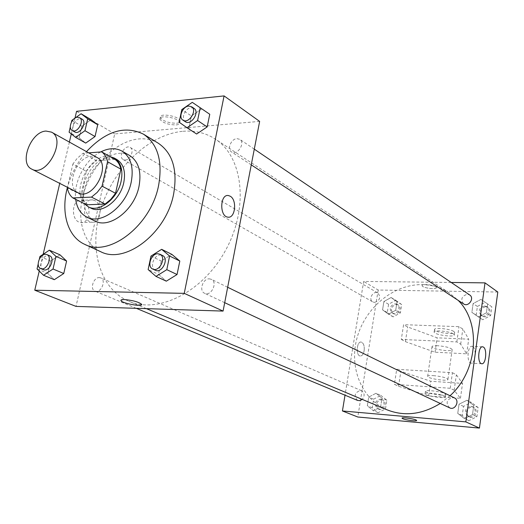 <?xml version="1.0" encoding="UTF-8"?>
<svg xmlns="http://www.w3.org/2000/svg" width="524" height="524" viewBox="0 0 524 524"><rect width="100%" height="100%" fill="white"/><g stroke="black" fill="none" stroke-linecap="round" stroke-linejoin="round"><path stroke-width="0.39" stroke-dasharray="2.62 1.97" d="M78.102 192.747C65.055 187.127 76.399 156.486 91.504 156.296L96.933 157.429M86.493 204.792C83.65 202.493 81.81 199.192 80.978 194.882L86.368 171.302L72.869 164.058L67.472 187.33C71.12 173.988 77.467 162.086 86.493 151.613M88.726 152.857L83.093 153.277L82.275 153.846L76.838 158.759L72.869 164.058M115.031 159.414L96.495 160.691L83.093 153.277M86.368 171.302L91.012 165.302L96.495 160.691M109.948 156.538C91.215 152.307 70.747 189.93 84.292 203.685M90.96 208.146C72.659 200.338 88.084 158.13 109.149 157.875L116.885 159.525M80.978 194.882L67.334 187.933M100.641 151.967C85.202 159.676 73.242 182.385 75.692 199.369M129.683 155.549C117.664 148.488 98.702 158.438 89.414 176.097C79.923 193.651 82.235 214.938 94.798 220.984M100.49 251.605C81.967 243.071 75.646 215.534 84.921 189.112C94.058 162.656 117.383 140.694 139.083 138.919C146.176 138.362 152.576 139.797 158.281 143.216M150.971 256.092L161.248 261.037L171.846 254.363L161.248 261.037L158.477 274.353L166.318 281.172L158.477 274.353L148.135 269.552M39.968 256.446L50.664 261.024L60.011 254.841L50.664 261.024L47.808 273.371L54.3 279.678L47.808 273.371L37.047 268.917M74.991 118.103L71.29 133.921M69.384 142.083L59.736 183.38M43.151 254.323L39.241 271.059M192.282 102.35L209.757 114.265L201.825 108.868L191.424 115.981L188.823 128.491L196.644 134.02L179.149 122.203M71.84 120.402L81.901 126.245L91.111 119.675L81.901 126.245L79.203 137.891L85.72 143.091L79.203 137.891L69.089 132.153M183.066 131.288C194.954 130.319 205.657 132.886 215.181 139.004C242.809 156.46 249.057 206.666 226.25 249.057C203.764 291.619 158.595 314.407 128.701 301.195C99.01 288.606 88.209 246.883 101.387 207.216C114.363 167.49 149.32 134.203 183.066 131.288M259.642 121.391L114.697 133.915L76.032 306.409M99.324 277.582L100.739 277.877C106.778 280.091 100.739 293.912 94.949 291.108C89.597 289.281 93.534 277.157 99.324 277.582M209.358 278.847L211.31 279.299C218.161 282.2 211.165 296.781 204.589 293.276C198.668 290.938 202.827 278.388 209.358 278.847M236.972 138.637L239.769 139.332C245.769 142.934 237.149 156.1 231.523 151.953C226.781 149.275 231.097 138.762 236.972 138.637M125.243 160.043C130.528 160.01 134.609 149.615 130.201 147.447C125.066 144.054 117.743 156.846 123.238 159.61L125.243 160.043M114.697 133.915L76.576 111.324M83.611 200.974L81.502 200.332C71.277 198.557 70.55 221.822 80.807 222.49C89.8 224.115 92.29 204.766 83.611 200.974M176.483 123.238C179.175 122.95 180.387 122.131 180.118 120.789C179.247 115.987 158.412 112.575 160.337 117.553C163.167 121.201 168.551 123.101 176.483 123.238M176.129 124.935C178.815 124.653 180.027 123.841 179.758 122.498C178.887 117.71 158.038 114.297 159.971 119.256C162.807 122.898 168.191 124.791 176.129 124.935M120.887 300.298L124.378 299.558C132.585 300.291 138.31 301.837 141.539 304.189L141.637 304.575M94.641 200.515L92.538 199.867C82.353 198.072 81.626 221.521 91.844 222.196C100.805 223.833 103.287 204.34 94.641 200.515M386.961 409.794C361.043 398.888 348.676 366.584 357.276 337.004C365.686 307.365 393.603 284.263 421.892 284.637C431.855 284.801 440.985 287.558 449.278 292.916L458.186 300.37M450.031 395.744L440.265 403.447M374.555 302.413C379.92 300.488 381.053 297.37 377.955 293.073C373.311 290.067 367.881 299.407 372.806 301.935L374.555 302.413M449.671 407.842C445.492 403.008 446.514 399.53 452.736 397.421L454.367 397.86M463.596 303.913C460.373 299.342 461.618 296.119 467.329 294.239L469.681 294.966M357.584 400.428C353.674 395.941 354.61 392.614 360.394 390.446L361.626 390.747C364.711 393.007 364.92 395.889 362.235 399.399M451.216 282.469L363.663 281.427L345.015 395.194M472.74 346.554L472.104 346.318C467.5 345.172 466.399 362.837 471.056 363.132C475.281 364.2 476.853 348.539 472.74 346.554M416.619 420.497L416.6 420.405C416.351 419.161 401.829 416.901 402.059 418.145M364.147 350.707C364.593 345.906 363.617 343.024 361.213 342.061C356.674 341.078 355.626 355.711 360.224 355.999C362.13 355.986 363.433 354.217 364.147 350.707C363.44 354.217 362.13 355.986 360.224 355.999C355.632 355.717 356.674 341.078 361.213 342.061C363.623 343.024 364.599 345.906 364.147 350.707M497.8 292.038L378.184 290.027L363.663 281.427M378.184 290.027L357.8 417.006M435.595 286.707C432.647 284.571 421.335 283.753 422.128 285.718C422.292 288.03 437.108 289.883 436.302 287.486L435.595 286.707L436.302 287.493C437.108 289.89 422.292 288.03 422.128 285.718C421.335 283.753 432.647 284.571 435.595 286.707M466.995 400.238L459.024 404.233L457.747 413.371L464.454 418.591L472.491 414.608L473.755 405.393L466.995 400.238L459.024 404.233L457.747 413.371L464.454 418.591L472.491 414.608L473.755 405.393L466.995 400.238L471.417 402.425L463.498 406.382L462.24 415.453L468.915 420.648L476.906 416.704L478.15 407.554L471.417 402.425M376.009 393.282L368.706 397.1L367.331 405.766L373.271 410.685L380.634 406.886L381.996 398.148L376.009 393.282L368.706 397.1L367.331 405.766L373.271 410.685L380.634 406.886L381.996 398.148L376.009 393.282L380.869 395.41L373.605 399.196L372.25 407.803L378.164 412.696L385.494 408.93L386.836 400.251L380.869 395.41M391.101 297.508L383.896 301.523L382.572 309.848L388.467 314.223L395.725 310.215L397.035 301.824L391.101 297.508L383.896 301.523L382.572 309.848L388.467 314.223L395.725 310.215L397.035 301.824L391.101 297.508L395.758 300.265L388.592 304.248L387.288 312.52L393.157 316.876L400.382 312.907L401.679 304.568L395.758 300.265M480.947 299.387L473.106 303.606L471.882 312.363L478.517 316.974L486.423 312.769L487.634 303.94L480.947 299.387L473.106 303.606L471.882 312.363L478.517 316.974L486.423 312.769L487.634 303.94L480.947 299.387L485.178 302.276L477.384 306.455L476.172 315.153L482.781 319.745L490.647 315.579L491.839 306.809L485.178 302.276M450.234 388.271L452.448 372.721L396.714 369.276L394.395 384.334L398.574 386.267L428.639 395.915L460.445 398.319L454.177 390.242L450.234 388.271L394.395 384.334M401.312 339.441L405.399 341.641L435.044 352.213L466.661 353.824L460.688 344.176L456.823 341.923L401.312 339.441L403.585 324.67L407.652 326.95L437.154 337.823L468.711 339.179L462.83 329.02L458.991 326.675L403.585 324.67M456.823 341.923L458.991 326.675M433.289 375.61C441.182 376.389 446.068 377.614 447.935 379.278C449.14 381.721 427.944 378.767 427.623 376.455C427.551 375.688 429.438 375.407 433.289 375.61M452.448 372.721L456.358 374.791L462.528 383.398L430.787 381.256L400.86 371.3L396.714 369.276M437.658 345.709C433.826 345.578 431.933 345.951 431.986 346.822C433.826 348.663 438.64 349.927 446.422 350.615C450.293 350.766 452.212 350.392 452.192 349.515C450.358 347.661 445.518 346.397 437.658 345.709M453.358 333.84C449.271 331.155 432.994 329.74 434.147 332.144C434.396 334.921 455.421 337.672 454.301 334.764L453.358 333.84M453.705 331.384C449.631 328.679 433.355 327.277 434.507 329.707C434.756 332.511 455.769 335.249 454.649 332.321L453.705 331.384M440.029 395.004C443.913 395.26 445.832 395.024 445.786 394.303L444.804 393.544C440.605 391.304 424.171 389.509 425.416 391.408C427.315 392.974 432.189 394.172 440.029 395.004M444.444 396.065L445.426 396.812C446.664 399.078 425.403 396.039 425.049 393.91C423.798 392.031 440.239 393.845 444.444 396.065M454.177 390.242L456.358 374.791M460.445 398.319L462.528 383.398M466.661 353.824L468.711 339.179M460.688 344.176L462.83 329.02M428.639 395.915L430.787 381.256M435.044 352.213L437.154 337.823M398.574 386.267L400.86 371.3M405.399 341.641L407.652 326.95M75.26 117.946L73.851 118.955M71.441 122.105L70.308 126.939M74.736 131.95C70.262 129.808 74.552 118.922 79.943 118.719L82.045 119.138M81.901 126.245L79.203 137.891M39.379 258.961L38.173 264.096M43.42 269.663C38.023 267.829 42.261 255.103 48.136 255.457L49.57 255.738M50.664 261.024L47.808 273.371M185.358 121.725C180.551 119.027 185.142 107.951 191.168 107.695L194.024 108.363M201.825 108.868L191.424 115.981L181.808 109.575M191.424 115.981L188.823 128.491M155.314 270.246C149.288 267.875 153.768 254.644 160.455 255.018L162.447 255.463M161.248 261.037L158.477 274.353M395.207 303.769L396.996 304.267C401.764 306.782 396.537 315.762 391.985 312.88C388.867 308.688 389.941 305.656 395.207 303.769M393.157 316.876L388.467 314.223M400.382 312.907L395.725 310.215M401.679 304.568L397.035 301.824M388.592 304.248L383.896 301.523M387.288 312.52L382.572 309.848M396.367 304.444L398.155 304.948C402.917 307.457 397.696 316.424 393.151 313.542C390.033 309.363 391.107 306.33 396.367 304.444M380.3 399.052L381.511 399.354C386.745 401.338 382.671 411.144 377.601 408.759C373.736 404.371 374.634 401.135 380.3 399.052M378.164 412.696L373.271 410.685M385.494 408.93L380.634 406.886M386.836 400.251L381.996 398.148M373.605 399.196L368.706 397.1M372.25 407.803L367.331 405.766M381.511 399.576L382.716 399.877C387.943 401.856 383.876 411.641 378.813 409.264C374.948 404.882 375.846 401.653 381.511 399.576M484.674 305.957L486.979 306.678C492.036 309.789 485.872 318.821 481.065 315.356C477.888 310.883 479.093 307.745 484.674 305.957M482.781 319.745L478.517 316.974M490.647 315.579L486.423 312.769M491.839 306.809L487.634 303.94M477.384 306.455L473.106 303.606M476.172 315.153L471.882 312.363M485.722 306.664L488.027 307.392C493.077 310.496 486.927 319.509 482.119 316.044C478.949 311.577 480.148 308.453 485.722 306.664M470.893 406.264L472.491 406.696C478.17 409.172 473.441 419.246 467.939 416.384C463.825 411.661 464.808 408.288 470.893 406.264M468.915 420.648L464.454 418.591M476.906 416.704L472.491 414.608M478.15 407.554L473.755 405.393M463.498 406.382L459.024 404.233M462.24 415.453L457.747 413.371M471.993 406.801L473.585 407.233C479.264 409.703 474.541 419.763 469.046 416.901C464.932 412.185 465.915 408.818 471.993 406.801M179.758 122.498L180.118 120.789M159.971 119.256L160.337 117.553M92.538 199.867L81.502 200.332M91.844 222.196L80.807 222.49M449.278 292.916L215.181 139.004M146.419 308.649L128.701 301.195M123.238 159.61L372.806 301.935M130.201 147.447L377.955 293.073M227.671 287.276L211.31 279.299M224.698 302.682L204.589 293.276M254.291 149.157L239.769 139.332M251.258 164.877L231.523 151.953M361.626 390.747L100.739 277.877M136.305 308.328L94.949 291.108M482.394 346.803L472.104 346.318M481.687 363.728L471.056 363.132M447.935 379.278L452.192 349.515M427.623 376.455L431.986 346.822M434.507 329.707L434.147 332.144M454.649 332.321L454.301 334.764M445.426 396.812L445.786 394.303M425.049 393.91L425.416 391.408M398.155 304.948L396.996 304.267M393.151 313.542L391.985 312.88M382.716 399.877L381.511 399.354M378.813 409.264L377.601 408.759M488.027 307.392L486.979 306.678M482.119 316.044L481.065 315.356M473.585 407.233L472.491 406.696M469.046 416.901L467.939 416.384"/><path stroke-width="0.79" d="M46.033 131.066L51.516 132.133C66.889 139.397 46.387 177.852 31.794 169.134C18.687 163.527 30.733 131.55 46.033 131.066M51.516 132.133L96.933 157.429C112.228 164.706 92.669 201.386 78.102 192.747L31.794 169.134M84.659 244.322C109.293 257.605 151.2 225.268 158.608 185.385C162.833 161.058 157.763 143.976 143.412 134.131L158.281 143.216C172.599 153.021 177.721 169.907 173.654 193.873C166.514 233.16 125.072 264.823 100.49 251.605L84.659 244.322C67.491 236.691 60.594 212.161 67.458 187.317L67.334 187.933C68.146 192.288 69.974 195.622 72.823 197.928L91.497 197.109L97.195 192.387L102.056 186.151L107.544 161.706C106.614 157.338 104.669 154.063 101.722 151.881L88.726 152.857M102.056 186.151L115.535 193.291L120.874 169.154L107.544 161.706M120.874 169.154C119.924 164.824 117.979 161.582 115.031 159.414L101.722 151.881M115.535 193.291L110.728 199.428L105.082 204.065L91.497 197.109M72.823 197.928L86.493 204.792L105.082 204.065M84.292 203.685L88.274 206.797C99.134 213.039 117.743 198.681 121.168 181.029C123.179 170.018 120.88 162.355 114.271 158.038L109.948 156.538M114.271 158.038L116.885 159.525C123.494 163.835 125.799 171.486 123.795 182.47C120.396 200.07 101.82 214.382 90.96 208.146L88.274 206.797M75.692 199.369C76.877 207.91 80.572 213.805 86.781 217.06C101.492 225.366 126.644 205.958 131.223 182.077C133.895 167.267 130.803 156.938 121.961 151.082C115.653 147.676 108.553 147.971 100.641 151.967M86.781 217.06L94.798 220.984C109.49 229.276 134.511 210.072 139.011 186.367C141.631 171.662 138.519 161.392 129.683 155.549L121.961 151.082M143.412 134.131C124.889 125.184 105.913 131.013 86.493 151.613M155.995 276.41L166.318 281.172L177.053 274.524L179.804 261.037L171.846 254.363L161.641 249.319L150.971 256.092L148.135 269.552L155.995 276.41L166.802 269.663L169.612 256.033L161.641 249.319M38.173 264.096L37.047 268.917L43.531 275.257L54.3 279.678L63.751 273.515L66.6 261.024L60.011 254.841L49.367 250.177L39.968 256.446L39.379 258.961M39.241 271.059L34.767 290.211L184.252 293.361L224.082 95.912L76.576 111.324L74.991 118.103M71.29 133.921L69.384 142.083M59.736 183.38L43.151 254.323M186.989 127.751L196.644 134.02L207.177 126.913L209.757 114.265L192.282 102.35L181.808 109.575L179.149 122.203L186.989 127.751L197.594 120.54L200.227 107.761M70.308 126.939L69.089 132.153L75.6 137.367L85.72 143.091L95.027 136.535L97.713 124.764L91.111 119.675L81.096 113.747L75.26 117.946M34.767 290.211L76.032 306.409L223.08 311.086L259.642 121.391L224.082 95.912M223.08 311.086L184.252 293.361M230.187 196.199C237.359 199.926 235.263 218.75 227.829 217.133C219.333 216.445 219.988 193.769 228.451 195.563L230.187 196.199C237.352 199.926 235.256 218.75 227.829 217.133C219.333 216.445 219.988 193.769 228.444 195.563L230.187 196.199M124.378 299.558C132.585 300.291 138.31 301.837 141.539 304.189C143.871 307.208 122.452 303.56 120.992 300.691C120.566 299.898 121.692 299.518 124.378 299.558M141.637 304.575C141.657 306.946 122.256 303.298 120.992 300.684L120.887 300.298M458.186 300.37C481.32 323.105 477.862 370.73 450.031 395.744M440.265 403.447C422.18 414.55 404.41 416.665 386.961 409.794L146.419 308.649M227.671 287.276L454.367 397.86C460.157 400.375 455.271 410.764 449.671 407.842L224.698 302.682M254.291 149.157L469.681 294.966C474.829 298.13 468.489 307.444 463.596 303.913L251.258 164.877M362.235 399.399L359.962 400.618L357.584 400.428L136.305 308.328M345.015 395.194L342.427 410.967L465.829 421.879L485.014 282.875L451.216 282.469M483.351 347.052C487.418 349.05 485.859 364.796 481.687 363.728C477.089 363.433 478.183 345.67 482.722 346.816L483.351 347.052M342.427 410.967L357.8 417.006L479.434 428.088L465.829 421.879M479.434 428.088L497.8 292.038L485.014 282.875M402.059 418.145L402.884 418.748L402.072 418.237C401.017 416.816 416.298 419.102 416.6 420.412C417.477 421.571 406.067 420.183 402.884 418.748C405.917 420.117 416.796 421.512 416.619 420.497M75.6 137.367L84.967 130.718L87.705 118.843L81.096 113.747M73.851 118.955L71.84 120.402L71.441 122.105M79.504 117.645L82.045 119.138C87.508 121.922 79.871 135.303 74.736 131.95L72.181 130.489C67.701 128.347 72.004 117.435 77.401 117.225L79.504 117.645C84.967 120.428 77.31 133.849 72.181 130.489M85.72 143.091L95.027 136.535L84.967 130.718M95.027 136.535L97.713 124.764L87.705 118.843M97.713 124.764L91.111 119.675M43.531 275.257L53.042 269.009L55.95 256.393L49.367 250.177M46.865 254.572L49.57 255.738C55.675 257.959 49.256 272.506 43.42 269.663L40.702 268.53C35.298 266.696 39.555 253.937 45.437 254.284L46.865 254.572C52.97 256.786 46.538 271.373 40.702 268.53M54.3 279.678L63.751 273.515L53.042 269.009M63.751 273.515L66.6 261.024L55.95 256.393M66.6 261.024L60.011 254.841M191.601 106.719L194.024 108.363C200.109 111.998 191.057 125.943 185.358 121.725L182.909 120.127C178.101 117.422 182.712 106.32 188.745 106.058L191.601 106.719C197.692 110.361 188.614 124.345 182.909 120.127M196.644 134.02L207.177 126.913L197.594 120.54M207.177 126.913L209.757 114.265M159.853 254.199L162.447 255.463C169.429 258.404 161.988 273.823 155.314 270.246L152.7 269.022C146.668 266.651 151.167 253.387 157.862 253.754L159.853 254.199C166.842 257.14 159.381 272.604 152.7 269.022M166.318 281.172L177.053 274.524L166.802 269.663M177.053 274.524L179.804 261.037L169.612 256.033M179.804 261.037L171.846 254.363M482.722 346.816L482.394 346.803"/></g></svg>
